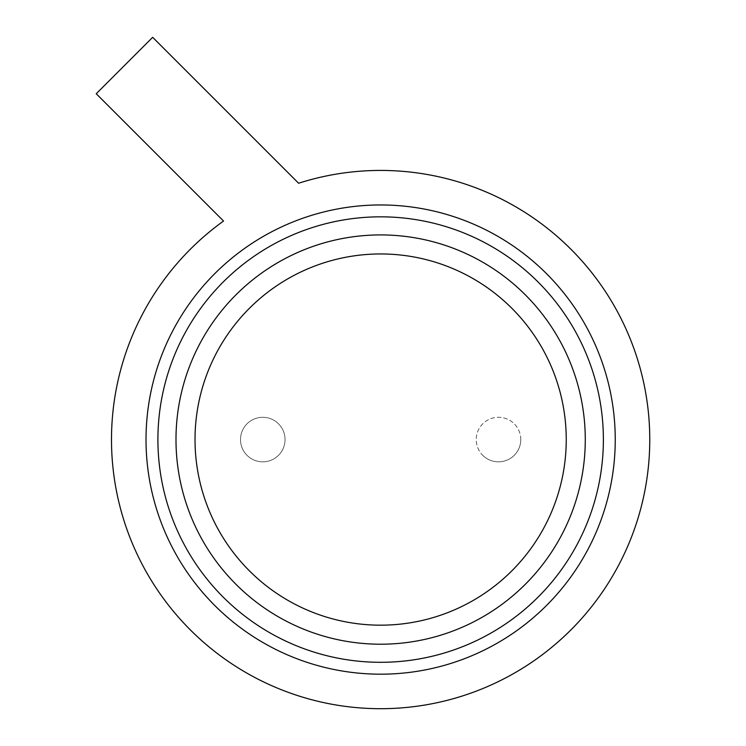 <?xml version="1.0" encoding="UTF-8"?>
<svg xmlns="http://www.w3.org/2000/svg" width="746" height="746" viewBox="0 0 746 746"><rect width="100%" height="100%" fill="white"/><g stroke="black" fill="none" stroke-linecap="round" stroke-linejoin="round"><path stroke-width="0.56" stroke-dasharray="3.73 2.8" d="M195.023 439.571A185.605 185.605 0 0 0 473.44 600.306A185.605 185.605 0 0 0 473.44 278.827A185.605 185.605 0 0 0 195.023 439.571A185.605 185.605 0 0 0 473.44 600.306A185.605 185.605 0 0 0 473.44 278.827A185.605 185.605 0 0 0 195.023 439.571A185.605 185.605 0 0 0 473.44 600.306A185.605 185.605 0 0 0 473.44 278.827A185.605 185.605 0 0 0 195.023 439.571M157.91 439.571A222.728 222.728 0 0 0 492.006 632.459A222.728 222.728 0 0 0 492.006 246.674A222.728 222.728 0 0 0 157.91 439.571A222.728 222.728 0 0 0 492.006 632.459A222.728 222.728 0 0 0 492.006 246.674A222.728 222.728 0 0 0 157.91 439.571M223.539 221.04A269.129 269.129 0 0 0 408.37 707.264A269.129 269.129 0 0 0 644.05 384.386A269.129 269.129 0 0 0 298.605 183.236L152.669 37.3L96.234 93.735L223.539 221.04M482.746 455.321A22.277 22.277 0 0 0 520.773 439.571A22.277 22.277 0 0 0 482.746 423.821A22.277 22.277 0 0 0 482.746 455.321M285.047 439.571A22.277 22.277 0 0 0 251.635 420.278A22.277 22.277 0 0 0 251.635 458.855A22.277 22.277 0 0 0 285.047 439.571A22.277 22.277 0 0 0 251.635 420.278A22.277 22.277 0 0 0 251.635 458.855A22.277 22.277 0 0 0 285.047 439.571M520.773 439.571A22.277 22.277 0 0 0 487.362 420.278A22.277 22.277 0 0 0 487.362 458.855A22.277 22.277 0 0 0 520.773 439.571"/><path stroke-width="1.12" d="M195.023 439.571A185.605 185.605 0 0 0 473.44 600.306A185.605 185.605 0 0 0 473.44 278.827A185.605 185.605 0 0 0 195.023 439.571M157.91 439.571A222.728 222.728 0 0 0 492.006 632.459A222.728 222.728 0 0 0 492.006 246.674A222.728 222.728 0 0 0 157.91 439.571M223.539 221.04A269.129 269.129 0 0 0 408.37 707.264A269.129 269.129 0 0 0 644.05 384.386A269.129 269.129 0 0 0 298.605 183.236L152.669 37.3L96.234 93.735L223.539 221.04M175.991 439.571A204.646 204.646 0 0 0 482.96 616.793A204.646 204.646 0 0 0 482.96 262.34A204.646 204.646 0 0 0 175.991 439.571M146.02 439.571A234.617 234.617 0 0 0 398.784 673.479A234.617 234.617 0 0 0 612.438 403.381A234.617 234.617 0 0 0 248.325 245.826A234.617 234.617 0 0 0 146.02 439.571"/></g></svg>
